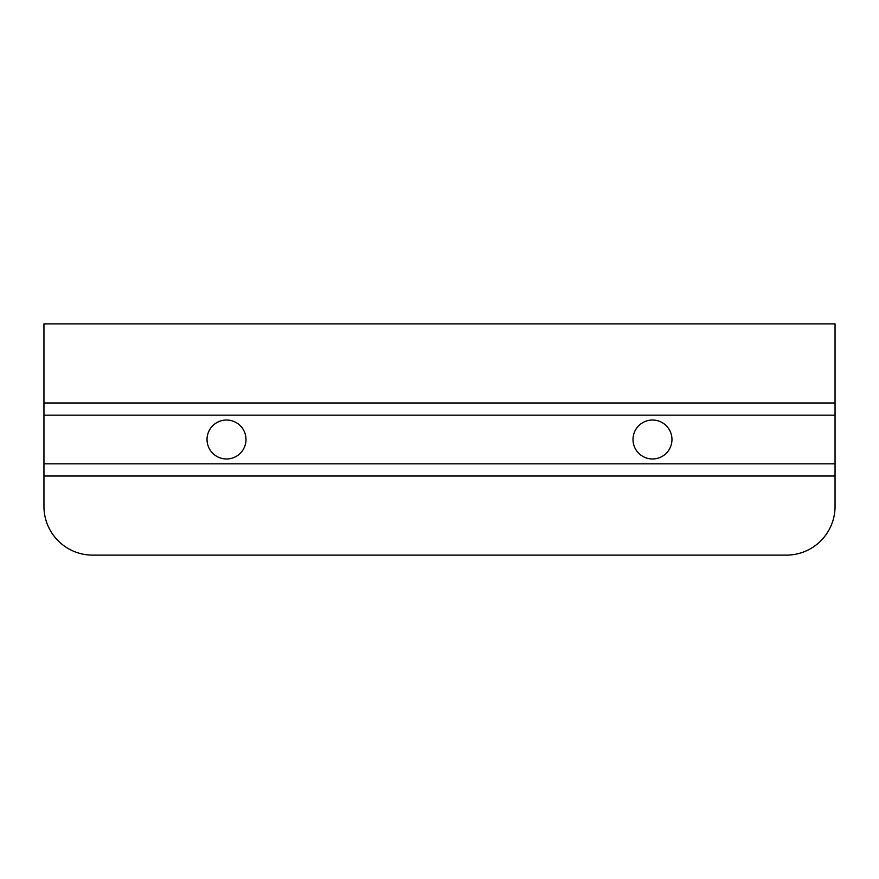 <?xml version="1.0" encoding="UTF-8"?>
<svg xmlns="http://www.w3.org/2000/svg" width="879" height="879" viewBox="0 0 879 879"><rect width="100%" height="100%" fill="white"/><g stroke="black" fill="none" stroke-linecap="round" stroke-linejoin="round"><path stroke-width="1.32" d="M43.95 323.879L835.05 323.879L835.05 402.989L43.95 402.989L43.95 323.879M835.05 402.989L835.05 506.436A48.686 48.686 0 0 1 786.364 555.121L92.636 555.121A48.686 48.686 0 0 1 43.95 506.436L43.95 402.989M835.05 476.011L43.95 476.011M835.05 463.837L43.95 463.837M245.988 439.5A19.47 19.47 0 0 1 216.772 456.366A19.47 19.47 0 0 1 216.772 422.634A19.47 19.47 0 0 1 245.988 439.5M671.963 439.5A19.47 19.47 0 0 1 642.747 456.366A19.47 19.47 0 0 1 642.747 422.634A19.47 19.47 0 0 1 671.963 439.5M835.05 415.163L43.95 415.163"/></g></svg>
